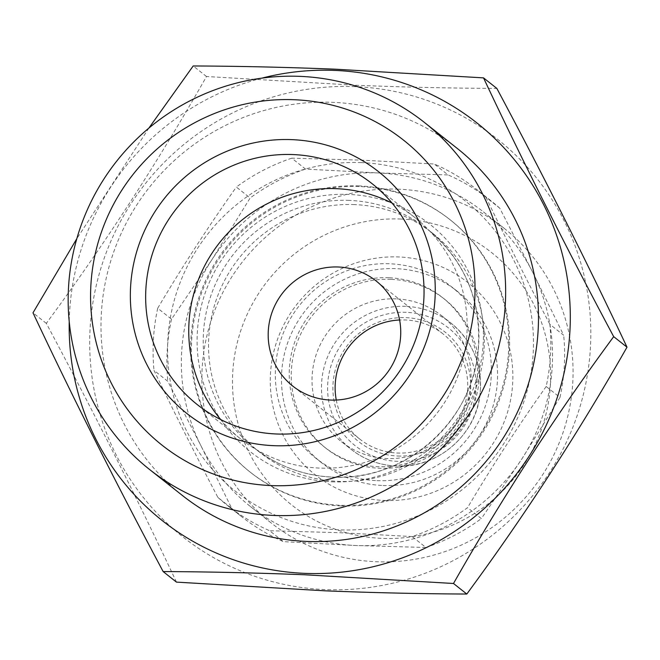 <?xml version="1.0" encoding="UTF-8"?>
<svg xmlns="http://www.w3.org/2000/svg" width="660" height="660" viewBox="0 0 660 660"><rect width="100%" height="100%" fill="white"/><g stroke="black" fill="none" stroke-linecap="round" stroke-linejoin="round"><path stroke-width="0.49" stroke-dasharray="3.3 2.47" d="M376.918 480.653A109.337 107.233 -51.6 0 0 484.118 409.464A109.337 107.233 -51.6 0 0 451.192 286.473A109.337 107.233 -51.6 0 0 389.796 263.777A109.337 107.233 -51.6 0 0 282.587 334.966A109.337 107.233 -51.6 0 0 315.513 457.957A109.337 107.233 -51.6 0 0 376.918 480.653M383.072 485.529A109.337 107.233 -51.6 0 0 490.281 414.34A109.337 107.233 -51.6 0 0 457.355 291.34A109.337 107.233 -51.6 0 0 395.959 268.645A109.337 107.233 -51.6 0 0 288.75 339.834A109.337 107.233 -51.6 0 0 321.676 462.833A109.337 107.233 -51.6 0 0 383.072 485.529M384.334 500.453A122.752 120.392 -51.6 0 0 512.655 383.683A122.752 120.392 -51.6 0 0 398.797 256.963A122.752 120.392 -51.6 0 0 270.476 373.741A122.752 120.392 -51.6 0 0 384.334 500.453M401.049 219.046A160.982 157.888 -51.6 0 0 232.757 372.19A160.982 157.888 -51.6 0 0 382.082 538.379A160.982 157.888 -51.6 0 0 550.374 385.225A160.982 157.888 -51.6 0 0 401.049 219.046M398.524 189.189A187.811 184.206 -51.6 0 0 214.368 311.471A187.811 184.206 -51.6 0 0 270.93 522.753A187.811 184.206 -51.6 0 0 376.39 561.742A187.811 184.206 -51.6 0 0 560.554 439.453A187.811 184.206 -51.6 0 0 503.992 228.178A187.811 184.206 -51.6 0 0 398.524 189.189M200.953 445.781A187.811 184.206 -51.6 0 0 250.404 506.517A187.811 184.206 -51.6 0 0 355.872 545.506L425.956 547.495L412.145 536.563A201.226 197.365 -51.6 0 0 467.544 507.672L481.355 518.603L521.854 458.947L559.993 397.419L546.183 386.496A201.226 197.365 -51.6 0 0 549.871 324.324L563.681 335.247L532.925 272.671L499.793 208.222L485.983 197.29A201.226 197.365 -51.6 0 0 476.8 189.552A201.226 197.365 -51.6 0 0 434.28 164.01L448.09 174.933L378.007 172.945A187.811 184.206 -51.6 0 0 212.025 259.504A187.811 184.206 -51.6 0 0 200.953 445.781L231.718 508.357L217.907 497.434C195.145 454.063 173.852 411.724 154.011 370.4L167.821 381.332L200.953 445.781M361.433 162.624A185.13 181.574 -51.6 0 0 167.896 338.745A185.13 181.574 -51.6 0 0 339.611 529.856A185.13 181.574 -51.6 0 0 533.148 353.727A185.13 181.574 -51.6 0 0 361.433 162.624M231.718 508.357A201.226 197.365 -51.6 0 0 240.892 516.095A201.226 197.365 -51.6 0 0 283.421 541.645L355.872 545.506A187.811 184.206 -51.6 0 0 521.854 458.947A187.811 184.206 -51.6 0 0 532.925 272.671A187.811 184.206 -51.6 0 0 483.475 211.942A187.811 184.206 -51.6 0 0 378.007 172.945L305.555 169.084L291.745 158.161L361.828 160.149L434.28 164.01M291.745 158.161A201.226 197.365 -51.6 0 0 236.346 187.052L250.157 197.975L212.025 259.504L171.517 319.159L157.707 308.228C182.218 266.805 208.428 226.405 236.346 187.052M157.707 308.228A201.226 197.365 -51.6 0 0 154.011 370.4M217.907 497.434A201.226 197.365 -51.6 0 0 227.081 505.172A201.226 197.365 -51.6 0 0 269.61 530.714L283.421 541.645M412.145 536.563L339.694 532.702L269.61 530.714M220.745 419.587A140.861 138.155 -51.6 0 0 240.545 438.842A140.861 138.155 -51.6 0 0 319.646 468.088A140.861 138.155 -51.6 0 0 457.768 376.373A140.861 138.155 -51.6 0 0 415.346 217.907A140.861 138.155 -51.6 0 0 392.057 203.065M336.27 400.042A67.072 65.785 -51.6 0 0 359.799 439.106A67.072 65.785 -51.6 0 0 397.46 453.032A67.072 65.785 -51.6 0 0 463.237 409.357A67.072 65.785 -51.6 0 0 443.033 333.902A67.072 65.785 -51.6 0 0 405.372 319.976A67.072 65.785 -51.6 0 0 399.605 319.993M397.716 456.019A69.762 68.417 -51.6 0 0 470.638 389.656A69.762 68.417 -51.6 0 0 405.933 317.641A69.762 68.417 -51.6 0 0 333.011 384.004A69.762 68.417 -51.6 0 0 397.716 456.019M261.929 78.127A253.547 248.68 -51.6 0 0 69.226 321.684M148.904 128.065L76.824 238.672M457.083 148.294A221.356 217.099 -51.6 0 0 332.78 102.341A221.356 217.099 -51.6 0 0 115.739 246.46A221.356 217.099 -51.6 0 0 182.391 495.47M396.305 298.881A80.495 78.944 -51.6 0 0 317.386 351.285A80.495 78.944 -51.6 0 0 341.624 441.837A80.495 78.944 -51.6 0 0 386.826 458.543A80.495 78.944 -51.6 0 0 465.745 406.131A80.495 78.944 -51.6 0 0 441.507 315.587A80.495 78.944 -51.6 0 0 396.305 298.881M390.976 279.337A95.246 93.415 -51.6 0 0 297.577 341.352A95.246 93.415 -51.6 0 0 326.263 448.503A95.246 93.415 -51.6 0 0 379.748 468.27A95.246 93.415 -51.6 0 0 473.146 406.255A95.246 93.415 -51.6 0 0 444.46 299.104A95.246 93.415 -51.6 0 0 390.976 279.337M388.971 277.745A95.246 93.415 -51.6 0 0 295.573 339.76A95.246 93.415 -51.6 0 0 324.258 446.911A95.246 93.415 -51.6 0 0 377.743 466.686A95.246 93.415 -51.6 0 0 471.141 404.671A95.246 93.415 -51.6 0 0 442.456 297.52A95.246 93.415 -51.6 0 0 388.971 277.745M341.038 505.906A160.982 157.888 128.4 0 1 250.635 472.486A160.982 157.888 128.4 0 1 202.158 291.39A160.982 157.888 128.4 0 1 360.005 186.574A160.982 157.888 128.4 0 1 450.409 219.986A160.982 157.888 128.4 0 1 498.886 401.09A160.982 157.888 128.4 0 1 341.038 505.906M359.188 185.922A160.982 157.888 -51.6 0 0 201.333 290.738A160.982 157.888 -51.6 0 0 249.81 471.834A160.982 157.888 -51.6 0 0 340.213 505.255A160.982 157.888 -51.6 0 0 498.069 400.438A160.982 157.888 -51.6 0 0 449.584 219.343A160.982 157.888 -51.6 0 0 359.188 185.922M354.635 204.608A139.516 136.843 -51.6 0 0 217.833 295.457A139.516 136.843 -51.6 0 0 259.85 452.405A139.516 136.843 -51.6 0 0 338.192 481.371A139.516 136.843 -51.6 0 0 475.002 390.522A139.516 136.843 -51.6 0 0 432.985 233.574A139.516 136.843 -51.6 0 0 354.635 204.608M355.204 86.641A253.547 248.68 -51.6 0 0 90.139 327.855A253.547 248.68 -51.6 0 0 325.322 589.594A253.547 248.68 -51.6 0 0 590.378 348.381A253.547 248.68 -51.6 0 0 355.204 86.641M176.468 582.12C137.767 499.702 94.388 413.44 46.316 323.359C104.156 244.901 157.558 162.616 206.506 76.51L355.162 85.222C404.242 87.169 451.465 88.234 496.848 88.424M206.506 76.51L193.19 65.967M46.316 323.359L33 312.815M171.517 319.159A201.226 197.365 -51.6 0 0 167.821 381.332M305.555 169.084A201.226 197.365 -51.6 0 0 250.157 197.975M499.793 208.222A201.226 197.365 -51.6 0 0 490.611 200.483A201.226 197.365 -51.6 0 0 448.09 174.933M559.993 397.419A201.226 197.365 -51.6 0 0 563.681 335.247M425.956 547.495A201.226 197.365 -51.6 0 0 481.355 518.603M546.183 386.496C518.537 425.436 492.319 465.836 467.544 507.672M485.983 197.29C505.601 238.177 526.903 280.525 549.871 324.324M406.255 312.32A75.124 73.681 -51.6 0 0 327.715 383.79A75.124 73.681 -51.6 0 0 397.402 461.34A75.124 73.681 -51.6 0 0 475.934 389.87A75.124 73.681 -51.6 0 0 406.255 312.32M405.751 306.347A80.495 78.944 -51.6 0 0 326.824 358.751A80.495 78.944 -51.6 0 0 351.062 449.303A80.495 78.944 -51.6 0 0 396.264 466.01A80.495 78.944 -51.6 0 0 475.192 413.605A80.495 78.944 -51.6 0 0 450.945 323.053A80.495 78.944 -51.6 0 0 405.751 306.347M349.305 200.392A139.516 136.843 -51.6 0 0 212.495 291.233A139.516 136.843 -51.6 0 0 254.512 448.181A139.516 136.843 -51.6 0 0 332.863 477.147A139.516 136.843 -51.6 0 0 469.664 386.306A139.516 136.843 -51.6 0 0 427.647 229.35A139.516 136.843 -51.6 0 0 349.305 200.392M331.724 481.816A144.886 142.098 -51.6 0 0 483.186 343.984A144.886 142.098 -51.6 0 0 348.802 194.419A144.886 142.098 -51.6 0 0 197.34 332.252A144.886 142.098 -51.6 0 0 331.724 481.816M457.355 291.34L451.192 286.473M270.93 522.753L250.404 506.517M415.346 217.907L372.257 183.81M443.033 333.902L376.084 280.929M441.507 315.587L450.945 323.053C472.577 341.22 482.32 364.567 480.183 393.088C476.883 434.404 437.423 468.74 396.355 466.051C379.442 465.234 364.345 459.649 351.062 449.303L341.624 441.837M326.263 448.503L324.258 446.911M250.635 472.486L249.81 471.834M259.85 452.405L254.512 448.181C277.439 466.042 303.526 475.687 332.764 477.106C404.242 481.816 472.989 421.6 478.236 349.577C481.618 300.548 464.755 260.477 427.647 229.35L432.985 233.574M450.409 219.986L449.584 219.343M444.46 299.104L442.456 297.52M359.799 439.106L292.842 386.133M240.545 438.842L197.456 404.745M490.611 200.483L476.8 189.552M240.892 516.095L227.081 505.172M503.992 228.178L483.475 211.942M321.676 462.833L315.513 457.957"/><path stroke-width="0.99" d="M273.71 445.673A154.275 151.313 -51.6 0 0 434.989 298.897A154.275 151.313 -51.6 0 0 291.893 139.639A154.275 151.313 -51.6 0 0 130.614 286.407A154.275 151.313 -51.6 0 0 273.71 445.673M276.548 433.991A140.861 138.155 -51.6 0 0 414.67 342.276A140.861 138.155 -51.6 0 0 372.257 183.81A140.861 138.155 -51.6 0 0 293.155 154.572A140.861 138.155 -51.6 0 0 155.034 246.287A140.861 138.155 -51.6 0 0 197.456 404.745A140.861 138.155 -51.6 0 0 276.548 433.991M392.057 203.065A140.861 138.155 -51.6 0 0 336.245 188.669A140.861 138.155 -51.6 0 0 203.8 267.498A140.861 138.155 -51.6 0 0 220.745 419.587M330.512 400.059A67.072 65.785 -51.6 0 0 396.28 356.383A67.072 65.785 -51.6 0 0 376.084 280.929A67.072 65.785 -51.6 0 0 338.415 267.003A67.072 65.785 -51.6 0 0 272.646 310.678A67.072 65.785 -51.6 0 0 292.842 386.133A67.072 65.785 -51.6 0 0 330.512 400.059M69.226 321.684A253.547 248.68 -51.6 0 0 304.796 573.358A253.547 248.68 -51.6 0 0 569.861 332.145A253.547 248.68 -51.6 0 0 334.678 70.406A253.547 248.68 -51.6 0 0 261.929 78.127M76.824 238.672L33 312.815C71.701 395.241 115.087 481.495 163.152 571.577L176.468 582.12L325.124 590.832C374.203 592.779 421.426 593.843 466.81 594.033C524.914 515.163 578.308 432.877 627 347.185C588.085 264.33 544.698 178.076 496.848 88.424L483.532 77.88L334.876 69.168C285.211 67.204 237.988 66.14 193.19 65.967L148.904 128.065M163.152 571.577C207.95 571.75 255.172 572.822 304.837 574.778L453.494 583.489C502.178 497.797 555.58 415.511 613.684 336.641C565.826 246.98 522.448 160.726 483.532 77.88M149.564 469.491L182.391 495.47A221.356 217.099 -51.6 0 0 306.694 541.423A221.356 217.099 -51.6 0 0 523.743 397.303A221.356 217.099 -51.6 0 0 457.083 148.294L424.248 122.314A221.356 217.099 -51.6 0 0 299.945 76.362A221.356 217.099 -51.6 0 0 82.904 220.481A221.356 217.099 -51.6 0 0 149.564 469.491A221.356 217.099 -51.6 0 0 273.859 515.443A221.356 217.099 -51.6 0 0 490.908 371.324A221.356 217.099 -51.6 0 0 424.248 122.314M294.261 99.726A194.518 190.781 -51.6 0 0 90.907 284.782A194.518 190.781 -51.6 0 0 271.334 485.587A194.518 190.781 -51.6 0 0 474.688 300.531A194.518 190.781 -51.6 0 0 294.261 99.726M627 347.185L613.684 336.641M466.81 594.033L453.494 583.489M399.605 319.993A67.072 65.785 -51.6 0 0 336.27 400.042"/></g></svg>
